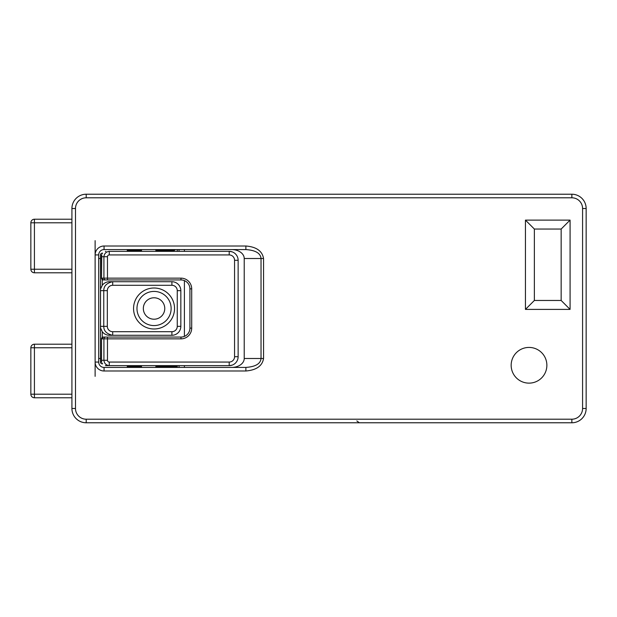 <?xml version="1.0" encoding="UTF-8"?>
<svg xmlns="http://www.w3.org/2000/svg" width="617" height="617" viewBox="0 0 617 617"><rect width="100%" height="100%" fill="white"/><g stroke="black" fill="none" stroke-linecap="round" stroke-linejoin="round"><path stroke-width="0.93" d="M245.882 246.006L245.882 249.577L104.057 249.577A5.36 5.36 0 0 0 98.697 254.929L98.697 362.063A5.36 5.36 0 0 0 104.057 367.423L245.882 367.423L245.882 370.994L104.057 370.994A8.931 8.931 0 0 1 95.126 362.063L95.126 254.929A8.931 8.931 0 0 1 104.057 246.006L245.882 246.006C256.387 246.854 262.279 251.026 263.552 258.508L263.552 358.492C262.341 365.927 256.448 370.092 245.882 370.994M245.882 367.423C255.507 366.737 260.559 363.76 261.03 358.492L261.03 258.508C260.551 253.225 255.5 250.247 245.882 249.577M263.552 258.508L244.224 258.508A12.625 8.931 180 0 0 231.599 249.577M231.599 367.423A12.625 8.931 0 0 0 244.224 358.492L263.552 358.492M244.224 258.508L244.224 358.492M534.368 229.046L534.368 300.464L525.445 309.395L525.445 220.115L570.077 220.115L561.154 229.046L534.368 229.046L525.445 220.115M570.077 220.115L570.077 309.395L525.445 309.395M570.077 309.395L561.154 300.464L561.154 229.046M534.368 300.464L561.154 300.464M184.406 367.423L184.406 365.634M184.406 336.388L184.406 280.612M184.406 251.358L184.406 249.577M71.919 408.485A14.284 14.284 0 0 0 86.203 422.776L571.866 422.776A14.284 14.284 0 0 0 586.15 408.485L586.15 208.507A14.284 14.284 0 0 0 571.866 194.224L86.203 194.224A14.284 14.284 0 0 0 71.919 208.507L71.919 408.485A14.284 14.284 0 0 0 86.203 422.776L86.203 419.205A10.713 10.713 0 0 1 75.49 408.485L71.919 408.485M511.161 365.279A17.854 17.854 0 0 0 537.939 380.743A17.854 17.854 0 0 0 537.939 349.816A17.854 17.854 0 0 0 511.161 365.279M101.751 254.698L101.527 278.144L103.918 278.144L103.918 256.718C104.304 253.533 106.085 251.744 109.271 251.358L229.2 251.358A8.931 8.931 0 0 1 238.131 260.289L238.131 356.711A8.931 8.931 0 0 1 229.2 365.634L105.9 365.619M157.335 250.471L157.335 251.358M101.496 360.891L101.751 362.302M109.271 362.063L109.271 365.634C106.085 365.256 104.304 363.467 103.918 360.282L103.918 338.856L101.527 338.856L101.527 360.282L107.474 360.282A1.789 1.789 0 0 0 109.271 362.063L229.2 362.063A5.36 5.36 0 0 0 234.56 356.711L234.56 260.289A5.36 5.36 0 0 0 229.2 254.929L109.271 254.929L109.271 251.358M232.108 251.844L229.2 251.358A8.931 8.931 0 0 1 238.131 260.289L234.56 260.289M234.56 356.711L238.131 356.711A8.931 8.931 0 0 1 229.2 365.634L232.108 365.148M109.271 254.929A1.789 1.789 180 0 0 107.474 256.718L101.527 256.718L101.527 255.77M189.92 328.136L189.92 288.856A8.931 8.931 0 0 0 180.989 279.933L103.278 279.933L107.474 279.933L107.474 278.144L180.989 278.144A10.713 10.713 0 0 1 191.702 288.856A10.713 10.713 0 0 0 180.989 278.144L180.989 279.933A8.931 8.931 0 0 1 189.92 288.856L191.702 288.856L191.702 328.136A10.713 10.713 0 0 1 180.989 338.856A10.713 10.713 0 0 0 191.702 328.136L189.92 328.136A8.931 8.931 0 0 1 180.989 337.067A8.931 8.931 0 0 0 189.92 328.136M101.489 360.737L101.527 338.856A1.789 1.782 -90 0 1 103.309 337.067L105.7 337.067A1.789 1.782 -90 0 0 103.918 338.856L107.474 338.856L107.474 337.067L105.7 337.067L180.989 337.067L180.989 338.856L107.474 338.856L107.474 360.282M102.268 279.617L102.268 285.293L100.486 289.165L100.486 254.929A1.789 1.789 0 0 1 102.268 253.147L102.638 253.147M101.682 254.929L100.486 254.929L100.486 362.063L100.486 327.828L102.268 331.699L102.268 337.376M100.525 328.074L100.525 288.918M102.638 363.853L102.268 363.367M102.268 285.293A8.962 8.931 180 0 1 109.448 281.714L171.904 281.714A8.931 8.931 0 0 1 180.835 290.646L180.835 326.354A8.931 8.931 0 0 1 171.904 335.278L109.448 335.278A8.962 8.931 -0 0 1 102.268 331.699M154.049 319.213A10.713 10.713 0 0 1 144.771 303.14A10.713 10.713 0 0 1 163.328 303.14A10.713 10.713 0 0 1 154.049 319.213M112.695 335.278C106.741 334.005 103.764 331.028 103.764 326.354L103.764 290.646C103.764 285.972 106.741 282.995 112.695 281.714L112.695 285.285A5.376 5.36 180 0 0 107.319 290.646L107.319 326.354A5.376 5.36 -0 0 0 112.695 331.707L112.695 335.278M177.264 367.423L177.264 365.634M177.264 251.358L177.264 249.577M100.486 362.063A1.789 1.789 0 0 0 102.268 363.853A1.789 1.789 0 0 1 100.486 362.063L101.682 362.063M571.866 422.776A14.284 14.284 0 0 0 586.15 408.485L582.579 408.485A10.713 10.713 0 0 1 571.866 419.205L571.866 422.776M170.122 249.577L170.122 250.471L155.846 250.471L155.854 249.577M166.551 367.423L166.551 366.529L170.122 366.529L170.122 367.423M166.551 366.529L159.417 366.529L159.417 367.423M71.919 272.791L34.421 272.791A3.571 3.571 0 0 1 30.85 269.22L30.85 222.791A3.571 3.571 0 0 1 34.421 219.22L71.919 219.22M71.919 397.772L34.421 397.772A3.571 3.571 0 0 1 30.85 394.201L30.85 347.78A3.571 3.571 0 0 1 34.421 344.209L71.919 344.209M127.272 367.423L127.272 365.634M155.854 367.423L155.846 366.529L159.417 366.529M170.122 366.529L173.693 366.529A1.789 1.789 0 0 1 175.236 367.423M173.693 366.529L177.264 366.529L173.693 366.529L173.693 367.423M127.272 366.529L130.843 366.529L130.843 367.423M137.969 367.423L137.969 366.529L130.843 366.529M137.969 366.529L141.54 366.529L141.54 367.423L141.54 366.529M127.272 251.358L127.272 249.577M141.54 250.471L141.54 249.577L141.54 250.471L127.272 250.471M175.236 249.577A1.789 1.789 0 0 1 173.693 250.471L170.122 250.471M98.697 358.492L100.486 358.492M100.486 258.508L98.697 258.508M359.333 422.776L356.834 420.91L359.333 422.784M95.126 240.645L95.126 254.929L98.697 254.929M98.697 362.063L95.126 362.063L95.126 376.347M104.057 246.006L104.057 249.577M104.057 370.994L104.057 367.423M86.203 194.224L86.203 197.795A10.713 10.713 0 0 0 75.49 208.507L71.919 208.507M586.15 208.507L582.579 208.507A10.713 10.713 0 0 0 571.866 197.795L571.866 194.224M75.49 208.507L75.49 408.485M571.866 197.795L86.203 197.795M582.579 408.485L582.579 208.507M86.203 419.205L571.866 419.205M105.7 279.933A1.789 1.782 90 0 1 103.918 278.144L107.474 278.144L107.474 256.718M229.2 362.063L229.2 365.634M229.2 251.358L229.2 254.929M101.489 256.263L101.527 278.144A1.789 1.782 90 0 0 103.309 279.933M237.059 356.711L238.131 356.711M179.046 365.634L179.046 367.423M179.046 249.577L179.046 251.358M174.542 308.5A20.492 20.492 0 0 1 154.049 328.992A20.492 20.492 0 0 1 133.557 308.5A20.492 20.492 0 0 1 154.049 288.008A20.492 20.492 0 0 1 174.542 308.5M112.695 331.707L171.904 331.707A5.36 5.36 0 0 0 177.264 326.354L177.264 290.646A5.36 5.36 0 0 0 171.904 285.285L112.695 285.285M154.049 325.575A17.083 17.083 0 0 0 171.133 308.5A17.083 17.083 0 0 0 154.049 291.417A17.083 17.083 0 0 0 136.974 308.5A17.083 17.083 0 0 0 154.049 325.575M107.319 290.646L100.494 290.646M100.494 326.354L107.319 326.354M171.904 285.285L171.904 281.714A8.931 8.931 0 0 1 180.835 290.646L177.264 290.646M177.264 326.354L180.835 326.354A8.931 8.931 0 0 1 171.904 335.278L171.904 331.707M100.486 254.929A1.789 1.789 0 0 1 102.268 253.147L102.268 253.633M159.417 249.577L159.417 250.471M166.551 250.471L166.551 249.577M71.919 222.791L34.421 222.791L34.421 269.22L71.919 269.22M71.919 347.78L34.421 347.78L34.421 394.201L71.919 394.201M130.843 249.577L130.843 250.471M137.969 250.471L137.969 249.577M34.421 397.772L34.421 394.201L30.85 394.201A3.571 3.571 0 0 0 34.421 397.772M30.85 347.78L34.421 347.78L34.421 344.209A3.571 3.571 0 0 0 30.85 347.78M34.421 272.791L34.421 269.22L30.85 269.22A3.571 3.571 0 0 0 34.421 272.791M30.85 222.791L34.421 222.791L34.421 219.22A3.571 3.571 0 0 0 30.85 222.791M173.693 249.577L173.693 250.471M157.335 366.529L157.335 365.634M140.368 366.529L140.368 365.634M140.368 250.471L140.368 251.358M105.399 251.435L105.931 251.374M105.384 365.565L106.301 365.634M101.489 278.144L103.278 279.933M101.489 338.856L103.278 337.067M155.846 367.423L155.846 366.529M155.846 250.471L155.846 249.577M311.762 422.776L315.835 422.776M464.2 422.776L466.429 422.776M586.15 309.842L586.15 307.721M467.03 194.224L464.802 194.224"/></g></svg>
